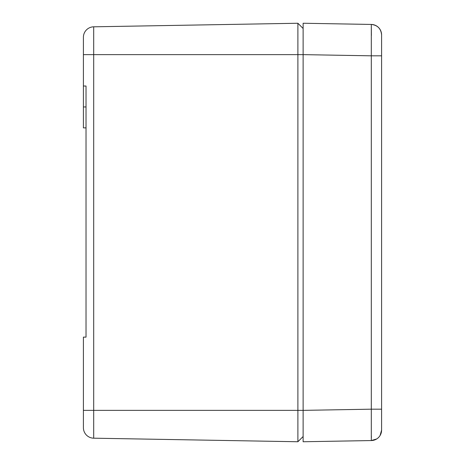 <?xml version="1.0" encoding="UTF-8"?>
<svg xmlns="http://www.w3.org/2000/svg" width="465" height="465" viewBox="0 0 465 465"><rect width="100%" height="100%" fill="white"/><g stroke="black" fill="none" stroke-linecap="round" stroke-linejoin="round"><path stroke-width="0.7" d="M83.409 37.636L83.409 37.276A10.463 10.463 0 0 1 93.692 26.813L297.891 23.25L297.891 54.638L303.122 54.638L303.122 441.75L303.122 410.368L297.891 410.363L297.891 54.638L93.692 54.638L93.692 26.813L297.891 23.25L303.122 28.481L303.122 23.25L303.122 54.632L371.308 55.823L371.308 24.442L303.122 23.25M93.692 26.813A10.463 10.463 0 0 0 83.409 37.276L83.409 127.875L86.025 127.875L86.025 337.125L86.025 86.025L83.409 86.025M83.409 106.95L86.025 106.95L86.025 86.025M86.025 337.125L83.409 337.125L83.409 427.724A10.463 10.463 0 0 0 93.692 438.187L297.891 441.75L303.122 436.519M83.409 427.364L83.409 427.724A10.463 10.463 0 0 0 93.692 438.187L297.891 441.75L297.891 410.363L93.692 410.363L93.692 54.638L83.409 54.638M86.025 434.647A10.463 10.463 0 0 0 93.692 438.187L93.692 410.363L83.409 410.363L83.409 425.283M376.673 438.972L371.308 440.558L371.308 409.177L381.591 409.177L381.591 418.006L381.591 73.993M371.378 436.06L371.366 437.937M380.097 435.49L381.591 430.102L381.591 427.347L381.591 430.102A10.463 10.463 0 0 1 371.308 440.558L303.122 441.75M381.591 418.006L381.591 427.347M381.591 409.177L381.591 37.653M381.591 46.994L381.591 34.898A10.463 10.463 0 0 0 371.308 24.442C377.568 25.145 380.998 28.632 381.591 34.898L381.591 35.282M381.591 34.898A10.463 10.463 0 0 0 371.308 24.442L371.384 35.549M381.591 429.718L381.591 391.007M83.409 427.724A10.463 10.463 0 0 0 93.692 438.187M371.308 440.558A10.463 10.463 0 0 0 381.591 430.102M381.591 55.823L371.308 55.823L371.308 409.177L303.122 410.368"/></g></svg>
